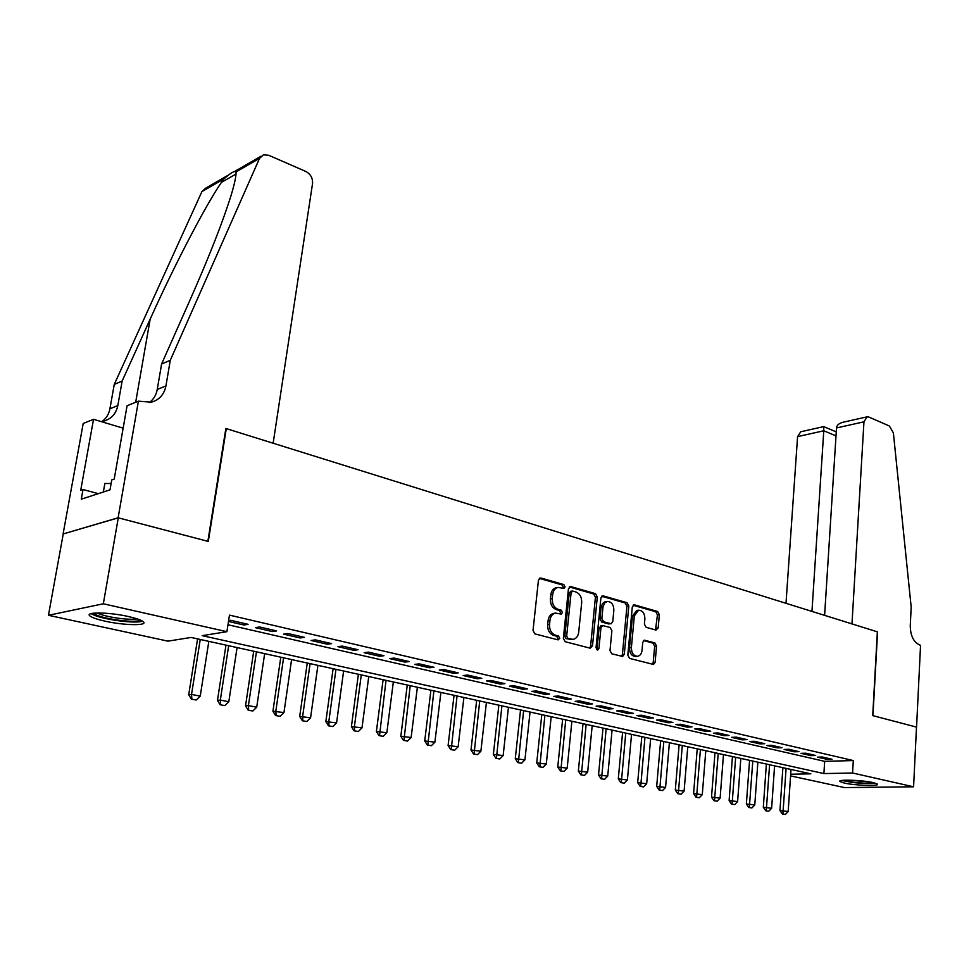 <?xml version="1.0" encoding="UTF-8"?>
<svg xmlns="http://www.w3.org/2000/svg" width="969" height="969" viewBox="0 0 969 969"><rect width="100%" height="100%" fill="white"/><g stroke="black" fill="none" stroke-linecap="round" stroke-linejoin="round"><path stroke-width="1.45" d="M565.109 586.923L563.813 584.573L540.932 578.008L538.449 580.152L533.023 630.504L534.924 633.896L558.071 639.879L559.779 638.317L558.471 635.979L555.516 635.204C551.373 633.569 549.375 629.983 549.532 624.46L549.968 620.269C550.574 616.211 552.439 613.825 555.564 613.111L561.245 614.08L562.456 612.517L561.16 610.179L558.205 609.368C554.086 607.684 552.1 604.099 552.245 598.612L552.681 594.457C553.287 590.484 555.104 588.147 558.144 587.432L563.922 588.449L565.109 586.923M562.844 588.256L563.243 587.202L561.947 584.864L539.309 578.372M557.417 639.71L557.902 638.535L556.606 636.197L553.638 635.434L555.516 635.204M560.143 613.874L560.579 612.771L559.283 610.434L556.339 609.622L558.205 609.368M844.193 783.025L839.941 781.535C836.925 779.258 862.495 780.057 873.311 782.625L877.405 784.078C880.179 786.38 854.949 785.544 844.193 783.025M104.955 621.141C97.312 619.433 92.358 617.75 90.093 616.078C83.806 611.766 109.097 612.045 128.707 616.599C136.205 618.307 141.014 619.966 143.109 621.589C149.044 625.889 124.298 625.55 104.955 621.141M655.989 630.068L658.169 627.96L659.344 614.685L657.648 611.5L634.538 604.874L632.309 606.957L627.815 655.165L629.571 658.387L653.494 664.468L655.129 662.275L656.558 646.069L654.85 642.895L644.373 640.182L642.75 642.362L642.023 650.441C641.563 653.796 640.097 655.759 637.614 656.304C633.581 656.025 631.509 653.13 631.388 647.619L634.32 615.933L638.583 610.204C642.653 610.47 644.748 613.365 644.882 618.9L644.409 624.133L646.129 627.331L655.989 630.068M138.41 401.166L118.121 517.785L207.863 541.32L225.862 428.468L273.149 443.233L312.539 183.541C312.854 178.126 310.613 174.105 305.841 171.465L268.679 155.258L263.435 154.822L259.522 158.383L170.29 360.274L165.929 385.928C164.173 394.492 159.304 399.906 151.346 402.183L138.41 401.166L127.084 405.745L114.209 479.098L111.75 479.921L110.006 489.854L81.287 499.18L83.019 489.527L80.718 490.302L93.533 419.311L83.201 423.477L63.094 533.967L118.279 517.834L208.311 541.429L226.298 428.601L877.357 631.824L872.718 715.619L916.492 727.089L913.585 786.792L844.52 787.579L790.559 775.903M118.279 517.834L103.332 603.784L226.903 631.691L202.206 635.652L823.904 773.577L852.575 773.008L913.585 786.792M227.969 624.751L824.655 761.343L853.301 760.568L229.459 615.121L226.903 631.691M853.301 760.568L852.575 773.008M597.304 596.965L595.511 593.67L570.862 586.596L568.464 588.728L563.352 638.389L565.206 641.72L590.121 648.176L592.471 645.972L597.304 596.965L595.426 597.231L593.634 593.949L569.288 586.972M603.215 595.887L627.076 602.73L628.82 605.964L624.302 654.257L622.619 656.473L611.778 653.784L609.998 650.526L611.899 630.734L610.119 627.476L602.621 625.562L600.95 627.767L598.927 648.491L597.728 650.054L596.032 647.74L600.901 597.994L603.215 595.887L601.931 596.068M228.478 621.456L243.922 625.005L248.088 624.327L230.646 620.293L228.611 620.644M276.601 630.916L259.571 626.979L255.392 627.646L272.374 631.558L276.601 630.916M304.411 637.348L287.805 633.508L283.566 634.138L300.148 637.965L304.411 637.348M331.568 643.622L315.349 639.867L311.061 640.473L327.256 644.203L331.568 643.622M358.082 649.739L342.251 646.081L337.915 646.662L353.721 650.308L358.082 649.739M383.978 655.722L368.511 652.149L364.138 652.706L379.582 656.255L383.978 655.722M409.281 661.573L394.165 658.084L389.756 658.605L404.836 662.081L409.281 661.573M434.003 667.29L419.238 663.874L414.78 664.371L429.521 667.762L434.003 667.29M458.167 672.874L443.729 669.531L439.248 670.003L453.662 673.322L458.167 672.874M481.787 678.324L467.676 675.066L463.158 675.514L477.257 678.76L481.787 678.324M504.897 683.666L491.089 680.48L486.547 680.904L500.331 684.078L504.897 683.666M527.499 688.886L513.994 685.773L509.428 686.173L522.909 689.274L527.499 688.886M549.605 693.998L536.402 690.945L531.799 691.333L545.002 694.373L549.605 693.998M571.25 699L558.326 696.008L553.711 696.372L566.623 699.352L571.25 699M592.434 703.894L579.777 700.975L575.138 701.314L587.795 704.221L592.434 703.894M613.183 708.69L600.792 705.832L596.129 706.147L608.52 709.005L613.183 708.69M633.496 713.39L621.359 710.58L616.684 710.883L628.82 713.681L633.496 713.39M653.397 717.981L641.502 715.231L636.815 715.522L648.697 718.259L653.397 717.981M672.898 722.486L661.246 719.797L656.546 720.064L668.186 722.741L672.898 722.486M691.999 726.907L680.577 724.267L675.865 724.521L687.275 727.15L691.999 726.907M710.725 731.232L699.533 728.64L694.809 728.882L706.001 731.462L710.725 731.232M729.076 735.471L718.114 732.939L713.378 733.158L724.34 735.689L729.076 735.471M747.087 739.626L736.319 737.143L731.583 737.348L742.339 739.831L747.087 739.626M764.735 743.707L754.185 741.273L749.437 741.467L759.987 743.889L764.735 743.707M782.056 747.717L771.699 745.318L766.951 745.5L777.295 747.886L782.056 747.717M799.037 751.641L788.887 749.291L784.127 749.461L794.289 751.799L799.037 751.641M815.716 755.493L805.748 753.192L800.988 753.337L810.956 755.638L815.716 755.493M817.533 757.152L827.308 759.405L832.068 759.272L822.293 757.007L817.533 757.152M63.239 534.004L48.45 615.291L103.332 603.784M790.68 774.231L810.847 773.831L191.063 637.445L167.94 641.151L48.45 615.291M824.655 761.343L823.904 773.577M243.922 625.005L244.164 623.418M272.374 631.558L272.604 629.995M300.148 637.965L300.366 636.403M327.256 644.203L327.461 642.665M353.721 650.308L353.927 648.782M379.582 656.255L379.775 654.753M404.836 662.081L405.03 660.592M429.521 667.762L429.703 666.297M453.662 673.322L453.831 671.868M477.257 678.76L477.414 677.319M500.331 684.078L500.488 682.648M522.909 689.274L523.066 687.869M545.002 694.373L545.147 692.968M566.623 699.352L566.768 697.959M587.795 704.221L587.929 702.852M608.52 709.005L608.641 707.636M628.82 713.681L628.942 712.336M648.697 718.259L648.818 716.927M668.186 722.741L668.295 721.42M687.275 727.15L687.384 725.842M706.001 731.462L706.098 730.166M724.34 735.689L724.449 734.405M742.339 739.831L742.436 738.56M759.987 743.889L760.084 742.629M777.295 747.886L777.38 746.639M794.289 751.799L794.362 750.563M810.956 755.638L811.029 754.403M827.308 759.405L827.393 758.182M558.144 587.432L556.291 587.723C553.238 588.425 551.422 590.763 550.828 594.736L552.681 594.457M556.339 609.622C552.233 607.951 550.247 604.365 550.392 598.878L550.828 594.736M555.564 613.111L553.699 613.365C550.586 614.08 548.72 616.466 548.103 620.523L549.968 620.269M553.638 635.434C549.508 633.799 547.509 630.225 547.655 624.702L548.103 620.523M589.673 648.055L590.593 646.178L595.426 597.231M572.8 591.09L571.129 592.58L566.659 636.112L567.955 638.45L573.127 639.37C576.252 638.668 578.105 636.282 578.699 632.2L581.691 602.597C581.824 597.195 579.874 593.646 575.852 591.962L572.8 591.09M570.935 591.369L569.251 592.858L571.129 592.58M572.836 639.407L566.078 638.668L564.782 636.342L569.251 592.858M601.688 596.25L625.187 602.984L627.076 602.73M621.529 656.304L622.413 654.45L626.931 606.219L625.187 602.984M601.386 625.841L599.06 627.997L597.037 648.697L598.927 648.491M596.698 649.69L597.037 648.697M613.849 610.313C613.728 604.656 611.548 601.713 607.321 601.458L604.729 602.9L603.033 606.606L601.846 618.537L603.639 621.807L611.124 623.733L612.771 621.553L613.849 610.313M607.321 601.458L604.511 601.991L602.5 603.578L601.071 607.49L602.948 607.236M611.124 623.733L608.593 623.927L601.749 622.05L599.968 618.779L601.071 607.49M638.583 610.204L636.694 610.458L632.43 616.163L634.32 615.933M637.323 656.34L635.712 656.497C631.679 656.219 629.608 653.336 629.499 647.825L632.43 616.163M652.367 664.286L653.215 662.457L654.656 646.275L652.949 643.101L643.573 640.57M655.504 629.923L657.454 614.927L655.759 611.742L633.06 605.25M197.579 638.886L188.725 694.725L191.535 694.422L200.244 696.13L208.832 641.357M191.414 699.206L196.235 700.006L191.414 699.206L188.725 694.725M200.232 639.467L191.535 694.422L191.874 699.158M200.244 696.13L196.235 700.006M140.408 620.075C137.828 621.614 130.645 621.674 118.836 620.257C104.737 618.21 96.319 615.836 93.581 613.171M97.118 612.953C101.515 615.109 108.807 616.89 118.993 618.319C127.29 619.361 133.347 619.542 137.162 618.864M91.013 613.643C95.846 616.478 105.209 618.888 119.09 620.85C130.524 622.268 138.385 622.401 142.661 621.25M111.12 483.495L104.858 483.495L103.344 492.01M874.062 782.795C869.653 783.485 862.664 783.291 853.071 782.225L843.393 780.299M848.42 780.154L869.072 781.838M841.855 780.469L852.236 782.419C862.349 783.558 870.126 783.824 875.588 783.218M170.29 360.274L161.593 364.017L189.997 300.063C209.147 256.785 222.918 221.647 231.312 194.66C234.716 183.202 236.279 175.619 236.024 171.937C234.825 170.483 230.816 172.797 223.984 178.877C209.982 197.143 176.225 261.097 150.159 319.189L122.155 381.023L117.818 405.563C116.074 413.763 111.314 418.971 103.562 421.2L101.26 421.612M122.155 381.023L114.257 384.427L109.909 408.797C108.879 414.211 106.227 418.463 101.951 421.527M149.371 402.547C153.599 399.373 156.215 395.025 157.232 389.477L161.593 364.017M223.984 178.877L201.927 191.583L114.257 384.427M118.121 517.785L63.094 533.967M123.148 428.165L93.533 419.311M201.927 191.583L205.743 188.143L228.054 175.256M98.293 493.657L83.019 489.527M863.96 421.83L867.085 416.84L868.914 417.07L889.36 425.985L893.382 432.913L911.187 607.175L910.254 625.611C910.4 635.64 913.561 642.12 919.751 645.051L920.55 645.306L916.565 727.113L872.948 715.679L877.587 631.897L851.981 623.903L863.96 421.83L836.513 427.947L824.607 615.351M811.949 611.403L823.783 430.781L797.584 436.607L800.757 431.774L823.723 426.602L823.783 430.781L836.005 435.88M785.992 603.299L797.584 436.607M836.211 431.859L823.795 426.651M866.916 416.876L842.945 422.266C838.912 423.356 836.768 425.258 836.513 427.947M225.983 645.124L217.468 700.357L220.314 700.078L228.817 701.738L237.078 647.571M220.145 704.79L224.869 705.565L220.145 704.79L217.468 700.357M228.672 645.717L220.314 700.078L220.617 704.742M228.817 701.738L224.869 705.565M253.708 651.229L245.532 705.856L248.415 705.589L256.712 707.213L264.658 653.639M248.197 710.241L252.836 711.004L248.197 710.241L245.532 705.856M256.446 651.834L248.415 705.589L248.682 710.192M256.712 707.213L252.836 711.004M280.792 657.188L272.931 711.222L283.965 712.566L291.584 659.562M275.596 715.558L280.138 716.309L275.596 715.558L272.931 711.222M283.578 657.806L275.85 710.967L276.08 715.522M283.965 712.566L280.138 716.309M307.258 663.014L299.7 716.466L310.577 717.787L317.905 665.364M302.352 720.754L306.798 721.481L302.352 720.754L299.7 716.466M310.068 663.632L302.655 716.236L302.837 720.718M310.577 717.787L306.798 721.481M333.118 668.707L325.85 721.59L336.57 722.886L343.62 671.02M328.491 725.829L332.851 726.544L328.491 725.829L325.85 721.59M335.964 669.337L328.842 721.372L328.988 725.793M336.57 722.886L332.851 726.544M358.385 674.267L351.408 726.593L361.994 727.876L368.753 676.544M354.036 730.796L358.324 731.498L354.036 730.796L351.408 726.593M361.28 674.909L354.424 726.387L354.545 730.759M361.994 727.876L358.324 731.498M383.106 679.705L376.396 731.486L386.837 732.746L393.341 681.958M379.012 735.641L383.215 736.331L379.012 735.641L376.396 731.486M386.025 680.347L379.521 735.616M386.837 732.746L383.215 736.331M407.271 685.022L400.815 736.27L411.122 737.518L417.373 687.251M403.431 740.389L407.561 741.067L403.431 740.389L400.815 736.27M410.214 685.677L403.94 740.364M411.122 737.518L407.561 741.067M430.914 690.231L424.713 740.946L434.887 742.181L440.895 692.423M427.317 745.028L431.362 745.682L427.317 745.028L424.713 740.946M433.894 690.885L427.826 745.004M434.887 742.181L431.362 745.682M454.049 695.318L448.09 745.524L458.131 746.748L463.897 697.486M450.682 749.558L454.655 750.212L450.682 749.558L448.09 745.524M457.053 695.984L451.203 749.546M458.131 746.748L454.655 750.212M476.687 700.296L470.97 750.006L480.878 751.205L486.414 702.44M473.538 754.003L477.451 754.645L473.538 754.003L470.97 750.006M479.716 700.962L474.059 753.979M480.878 751.205L477.451 754.645M498.853 705.178L493.354 754.391L503.141 755.578L508.459 707.297M495.922 758.352L499.762 758.969L495.922 758.352L493.354 754.391M501.894 705.844L496.443 758.327M503.141 755.578L499.762 758.969M520.547 709.95L515.266 758.691L524.932 759.853L530.043 712.045M517.821 762.603L521.601 763.221L517.821 762.603L515.266 758.691M523.623 710.628L518.354 762.591M524.932 759.853L521.601 763.221M541.804 714.625L536.729 762.894L546.274 764.044L551.191 716.697M539.273 766.77L542.991 767.375L539.273 766.77L536.729 762.894M544.893 715.304L539.806 766.758M546.274 764.044L542.991 767.375M562.626 719.216L557.756 767.012L567.18 768.138L571.892 721.251M560.288 770.852L563.934 771.445L560.288 770.852L557.756 767.012M565.726 719.894L560.821 770.839M567.18 768.138L563.934 771.445M583.023 723.698L578.348 771.045L587.662 772.16L592.18 725.72M580.867 774.849L584.452 775.43L580.867 774.849L578.348 771.045M586.136 724.388L581.4 774.837M587.662 772.16L584.452 775.43M603.009 728.094L598.515 774.994L607.72 776.096L612.069 730.093M601.022 778.761L604.559 779.33L601.022 778.761L598.515 774.994M606.146 728.785L601.567 778.749M607.72 776.096L604.559 779.33M622.595 732.407L618.295 778.87L627.391 779.96L631.558 734.381M620.79 782.601L624.254 783.158L620.79 782.601L618.295 778.87M625.744 733.109L621.323 782.589M627.391 779.96L624.254 783.158M641.805 736.634L637.675 782.661L646.662 783.739L650.659 738.584M640.158 786.368L643.573 786.913L640.158 786.368L637.675 782.661M644.966 737.336L640.703 786.356M646.662 783.739L643.573 786.913M660.64 740.776L656.679 786.392L665.57 787.446L669.397 742.702M659.15 790.05L662.505 790.595L659.15 790.05L656.679 786.392M663.813 741.479L659.695 790.05M665.57 787.446L662.505 790.595M679.112 744.846L675.308 790.038L684.102 791.092L687.772 746.748M677.767 793.672L681.074 794.205L677.767 793.672L675.308 790.038M682.297 745.549L678.312 793.659M684.102 791.092L681.074 794.205M697.232 748.831L693.586 793.623L702.283 794.653L705.795 750.721M696.033 797.221L699.291 797.741L696.033 797.221L693.586 793.623M700.417 749.534L696.578 797.208M702.283 794.653L699.291 797.741M715.001 752.743L711.512 797.124L720.112 798.153L723.48 754.609M713.959 800.697L717.157 801.218L713.959 800.697L711.512 797.124M718.211 753.446L714.504 800.697M720.112 798.153L717.157 801.218M732.455 756.583L729.112 800.576L737.603 801.581L740.825 758.424M731.534 804.113L734.684 804.621L731.534 804.113L729.112 800.576M735.665 757.286L732.079 804.113M737.603 801.581L734.684 804.621M749.57 760.35L746.372 803.955L754.778 804.96L757.867 762.179M748.783 807.468L751.896 807.964L748.783 807.468L746.372 803.955M752.792 761.065L749.328 807.468M754.778 804.96L751.896 807.964M766.37 764.044L763.318 807.274L771.627 808.267L774.582 765.861M765.716 810.75L768.78 811.235L765.716 810.75L763.318 807.274M769.592 764.759L766.261 810.75M771.627 808.267L768.78 811.235M782.879 767.678L779.948 810.532L788.172 811.513L790.995 769.471M782.334 813.984L785.35 814.457L782.334 813.984L779.948 810.532M786.101 768.393L782.891 813.984M788.172 811.513L785.35 814.457M561.947 584.864L563.813 584.573M556.606 636.197L558.471 635.979M559.283 610.434L561.16 610.179M550.392 598.878L552.245 598.612M547.655 624.702L549.532 624.46M539.479 578.239L540.932 578.008M590.593 646.178L592.471 645.972M569.493 586.802L570.862 586.596M593.634 593.949L595.511 593.67M564.782 636.342L566.659 636.112M566.078 638.668L567.955 638.45M569.166 639.467L571.032 639.249M626.931 606.219L628.82 605.964M622.413 654.45L624.302 654.257M599.06 627.997L600.95 627.767M599.968 618.779L601.846 618.537M601.749 622.05L603.639 621.807M608.593 623.927L610.482 623.685M629.499 647.825L631.388 647.619M643.9 640.339L644.966 640.218M652.949 643.101L654.85 642.895M654.656 646.275L656.558 646.069M653.215 662.457L655.129 662.275M633.338 605.031L634.538 604.874M655.759 611.742L657.648 611.5M657.454 614.927L659.344 614.685M656.267 628.191L658.169 627.96M117.818 405.563L109.909 408.797M157.232 389.477L165.929 385.928M221.526 182.354L235.988 174.045M259.522 158.383L236.024 171.937M150.159 319.189L135.672 402.28M570.438 591.332L572.304 591.054M600.744 625.804L602.621 625.562M261.073 156.191L234.958 171.271"/></g></svg>
